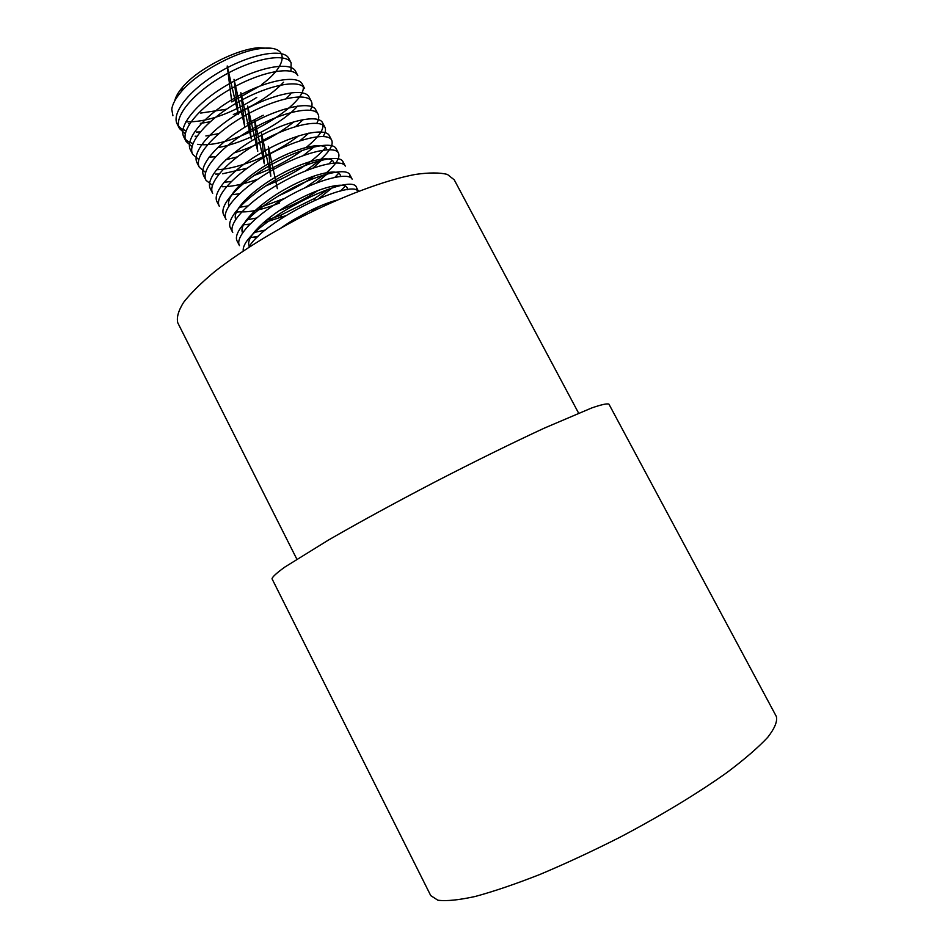 <?xml version="1.0" encoding="UTF-8"?>
<svg xmlns="http://www.w3.org/2000/svg" width="948" height="948" viewBox="0 0 948 948"><rect width="100%" height="100%" fill="white"/><g stroke="black" fill="none" stroke-linecap="round" stroke-linejoin="round"><path stroke-width="1.42" d="M248.732 247.286C264.373 219.995 351.27 178.745 358.332 191.33M237.154 241.112L239.465 245.615C234.322 236.668 256.529 214.13 287.671 196.651C318.741 179.065 348.817 171.754 352.135 179.148L349.788 174.669C346.411 167.18 316.3 174.396 285.241 191.97C254.123 209.437 231.976 232.059 237.154 241.124L238.778 243.138M258.034 236.514L250.533 237.51M232.746 232.497C227.461 223.266 249.502 200.466 280.596 183.011C311.631 165.45 341.837 158.423 345.297 166.113L342.963 161.646C339.431 153.86 309.202 160.781 278.179 178.343C247.084 195.786 225.103 218.668 230.447 228.006L232.746 232.509M328.115 189.292L315.091 198.132L279.767 215.634L266.234 220.303M249.928 224.095L243.399 224.806M226.039 219.415C220.611 209.875 242.475 186.839 273.545 169.408C304.557 151.87 334.845 145.127 338.483 153.102C340.332 157.51 336.398 163.992 326.693 172.536M323.908 174.882L305.137 187.716M284.791 198.298L257.311 208.453M241.989 211.641L236.336 212.103M329.916 138.23L329.335 135.671C325.496 127.316 295.053 133.668 264.101 151.182C233.078 168.59 211.44 191.958 217.056 201.888L219.355 206.356C213.762 196.544 235.483 173.235 266.507 155.839C297.471 138.313 327.889 131.855 331.67 140.126C333.554 144.487 330.046 150.779 321.159 159.015M319.192 160.757L305.718 170.818M306.334 147.296C319.381 136.666 324.785 128.478 322.557 122.73C318.564 114.08 288.002 120.159 257.086 137.65C226.098 155.034 204.614 178.662 210.385 188.865L212.672 193.321C206.948 183.225 228.492 159.667 259.491 142.295C290.42 124.781 320.945 118.618 324.88 127.174C326.065 129.532 325.496 132.613 323.173 136.453M314.155 146.845L303.384 155.484M257.844 179.172C246.907 183.142 237.012 185.559 228.172 186.46M226.548 186.59L222.389 186.744M212.435 185.322L206.012 180.321C200.158 169.929 221.524 146.146 252.488 128.774C283.381 111.295 314.013 105.418 318.101 114.246C319.275 116.592 318.824 119.614 316.786 123.311M308.835 133.111L299.888 140.79M247.132 168.223L222.567 173.78M219.012 174.041L215.504 174.077M205.609 172.441L199.376 167.346C193.356 156.681 214.568 132.637 245.496 115.3C276.354 97.834 307.093 92.229 311.335 101.353C312.508 103.676 312.188 106.626 310.351 110.217M303.324 119.519L295.693 126.499M237.225 156.906L225.873 159.762M198.807 159.548L192.74 154.406C186.578 143.444 207.636 119.152 238.529 101.851C269.339 84.396 300.208 79.075 304.581 88.496M297.613 106.105C282.492 123.157 245.271 143.018 217.566 147.651M192.029 146.691L186.116 141.489C179.824 130.243 200.703 105.714 231.561 88.425C262.359 70.993 293.311 65.957 297.85 75.65M290.598 94.125L286.095 98.651M263.248 115.218L247.179 123.584M218.858 133.609L205.87 135.943M196.923 136.299L195.11 136.192M185.287 133.869L179.528 128.596C173.069 117.078 193.795 92.3 224.629 75.034C255.379 57.627 286.438 52.863 291.131 62.841L290.965 71.207M283.559 82.239C271.732 94.682 254.988 105.441 233.35 114.495M210.183 121.759L200.348 123.382M189.707 123.714L188.391 123.607M171.754 109.281L172.927 115.739L171.754 109.281C172.465 104.221 175.558 98.438 181.044 91.956C197.338 72.143 237.119 50.86 261.221 48.502C289.661 44.722 288.536 64.997 261.529 84.597M259.373 86.197L231.786 101.934L227.2 65.981L238.256 114.246L234.014 79.312L244.738 126.582L240.851 92.667L251.232 138.953L247.701 106.058L257.738 151.348L254.562 119.472L264.267 163.767L261.447 132.921L270.796 176.209L268.343 146.395L277.349 188.676M312.899 168.104L321.621 160.129M326.799 149.737C325.899 141.548 301.002 145.874 273.652 160.757C246.279 175.534 225.28 196.544 228.883 205.989M236.621 211.463C247.061 213.063 261.387 210.231 279.601 202.979M316.62 182.869L327.238 173.922M333.613 163.056C333.518 154.666 308.586 159.051 280.798 174.183C252.986 189.185 231.679 210.338 235.708 219.403M243.589 224.403L249.253 224.783M263.165 222.922L285.621 215.741M319.109 198.298L334.869 185.666M340.403 176.399C341.161 167.82 316.241 172.252 288.002 187.621C259.728 202.848 238.078 224.166 242.558 232.817M250.627 237.356L256.967 237.545M347.158 189.778C349.231 180.831 324.003 185.31 295.349 201.012L294.236 201.616C265.89 216.95 244.169 238.327 249.443 246.231M336.919 200.123C329.62 202.054 321.171 205.301 311.584 209.899L292.043 220.6L281.153 227.816M200.703 113.073L226.548 109.21M289.59 60.862L288.832 58.444C284.092 48.384 252.998 53.041 222.247 70.448C191.437 87.714 170.77 112.563 177.252 124.188C178.864 127.222 181.826 129.39 186.163 130.694M196.2 132.033L200.229 131.938M296.286 73.671L295.539 71.254C290.965 61.454 259.953 66.407 229.179 83.827C198.333 101.104 177.501 125.728 183.865 137.057C185.464 140.114 188.51 142.259 193.013 143.456M197.682 144.321C233.86 149.82 313.409 101.318 302.282 84.076C297.826 74.572 266.945 79.798 236.135 97.241C205.254 114.542 184.256 138.918 190.465 149.974L192.74 154.406M209.022 157.155L215.516 156.764M233.955 152.96C257.264 145.731 277.326 135.291 294.153 121.652M311.288 101.27L309.024 96.933C304.723 87.714 273.948 93.212 243.103 110.679C212.186 128.004 191.034 152.13 197.089 162.902L199.364 167.346M217.27 169.692C240.282 168.791 277.254 152.794 298.502 135.86M316.431 112.314L315.767 109.826C311.643 100.879 280.964 106.674 250.082 124.152C219.142 141.501 197.812 165.379 203.737 175.866L205.882 180.061M224.415 182.265L231.348 181.447M254.064 175.475C272.112 168.945 288.192 160.579 302.282 150.388M210.385 188.865L211.902 190.915M231.644 194.826L239.512 193.724M265.499 186.069C293.489 174.527 313.551 161.681 325.65 147.521M217.056 201.888L218.585 203.927M239.311 207.339L247.878 205.917M278.996 195.62C292.446 189.73 304.415 183.071 314.926 175.664M329.288 163.625L332.215 160.307M336.682 151.23L336.137 148.646C332.464 140.577 302.116 147.213 271.128 164.751C240.081 182.17 218.253 205.301 223.74 214.935L225.304 216.974M246.373 219.936L256.517 218.016M279.364 210.622C293.501 204.922 306.405 198.215 318.09 190.501M334.928 177.276L338.768 173.176M343.449 164.253L342.963 161.646M255.225 232.26L265.452 229.997M312.413 210.432L319.452 206.309M340.368 191.069L345.297 186.081M350.215 177.323L349.8 174.669M356.993 190.418L356.638 187.728C352.443 169.479 240.673 226.951 243.209 250.912M256.754 97.443C230.198 114.187 206.557 122.328 185.808 121.865M272.87 48.573L258.46 47.708C235.14 49.687 197.848 69.014 182.786 86.932C178.295 92.11 175.617 96.767 174.74 100.903M578.588 413.103L454.222 179.8L447.42 174.444C439.836 172.477 429.16 172.477 415.366 174.432C385.504 180.013 342.358 196.046 299.153 218.123C266.352 235.542 238.304 253.282 214.995 271.365C201.284 282.788 190.809 293.133 183.568 302.412C178.307 310.861 176.399 317.687 177.821 322.913L296.831 559.142M608.936 404.144C607.17 403.327 601.423 404.595 591.706 407.96L544.662 427.975C512.513 442.858 476.097 460.764 435.428 481.714C394.866 502.878 359.233 522.301 328.553 539.993L285.075 566.904C276.733 572.9 272.384 576.87 272.017 578.778L430.748 895.611L437.858 900.209C446.366 901.323 458.868 900.067 475.339 896.441C493.955 891.393 515.546 884.046 540.076 874.388C565.814 863.557 592.381 851.197 619.767 837.345C660.507 815.908 698.072 793.132 727.092 772.442C744.701 759.17 758.246 747.474 767.714 737.343C774.717 728.337 777.585 721.381 776.341 716.475L608.936 404.144M315.091 198.132L314.44 200.336M279.767 215.634L283.037 216.748M276.828 201.734L278.143 202.327M295.349 201.012L294.236 201.616M311.584 209.899L313.314 211.013M292.043 220.6L291.984 221.891M182.786 86.932L181.056 91.956M258.46 47.708L261.21 48.502M358.498 191.271L356.638 187.728M338.389 152.924L336.137 148.646M331.67 140.126L329.335 135.683M324.88 127.174L322.545 122.73M318.007 114.068L315.779 109.826M304.592 88.484L302.27 84.076M297.767 75.473L295.551 71.254M291.06 62.698L288.832 58.444M225.92 219.178L223.74 214.935M185.974 141.205L183.853 137.057M179.516 128.596L177.264 124.176"/></g></svg>
